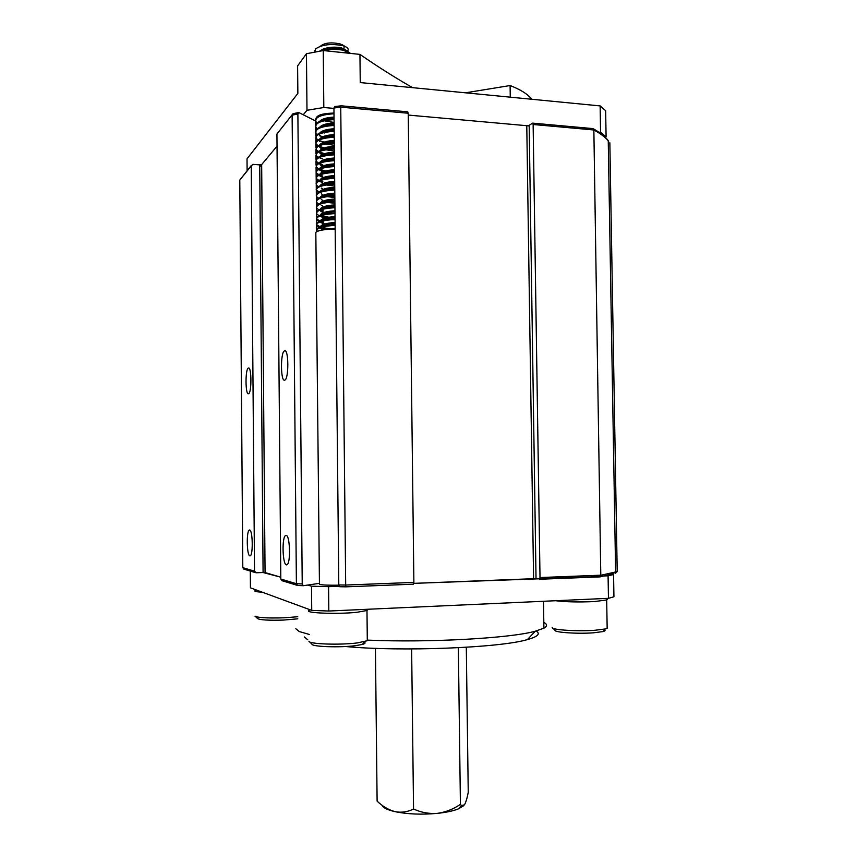 <?xml version="1.0" encoding="UTF-8"?>
<svg xmlns="http://www.w3.org/2000/svg" width="857" height="857" viewBox="0 0 857 857"><rect width="100%" height="100%" fill="white"/><g stroke="black" fill="none" stroke-linecap="round" stroke-linejoin="round"><path stroke-width="1.29" d="M382.629 806.351L383.433 807.112C385.671 808.912 389.581 810.433 395.173 811.686C401.569 812.854 407.696 811.954 413.545 808.997L411.628 648.963M378.076 802.045L377.112 801.145L375.43 648.331M413.545 808.997C421.033 812.479 428.918 813.936 437.209 813.379C445.479 812.254 453.214 809.254 460.413 804.348L461.473 805.601L464.483 804.798C465.854 802.388 467.108 798.242 468.243 792.382L466.304 647.281M460.413 804.348L458.356 647.731M377.112 801.145C382.683 806.448 388.703 809.961 395.173 811.686C407.568 814.214 421.58 814.782 437.209 813.379C446.122 812.447 453.171 810.958 458.334 808.912L463.808 805.644M319.436 583.713L319.522 584.42C322.575 585.074 329.002 585.331 338.804 585.181M536.086 631.009C540.746 633.805 537.853 636.655 527.419 639.579C500.327 647.817 400.722 651.856 345.553 646.51M295.836 628.749L299.286 631.555L309.538 634.523M367.953 640.125C429.325 642.825 510.483 638.229 535.261 631.223L543.906 628.181C547.441 626.167 547.409 624.25 543.809 622.407M250.298 571.073L250.437 587.838L311.734 610.388L328.809 611.03L608.459 598.325L613.933 596.772L613.558 574.544L610.88 574.19M307.674 585.074L311.509 586.199L311.734 610.388M263.088 571.994L280.785 577.189L263.088 572.53L259.725 164.855L261.664 164.576L277.025 146.172L259.735 166.89M603.917 575.968L608.084 575.808L608.459 598.325M328.809 611.03L328.574 586.67L339.093 586.263M592.455 128.636L593.858 129.975L600.811 576.557L413.813 583.36L536.032 578.604M311.509 586.199L328.574 586.67M608.084 575.808L613.558 574.544M307.738 639.751L304.374 636.976M286.131 535.389L285.617 535.486C281.771 536.878 282.489 564.602 286.388 564.881L286.988 564.784C290.866 563.338 290.02 535.111 286.131 535.389M249.633 530.001L249.301 530.065C246.291 531.008 246.795 555.732 249.837 555.872L250.233 555.818C253.265 554.854 252.676 529.722 249.633 530.001M284.492 350.888C280.325 352.216 280.582 382.318 284.749 380.112L284.76 380.112C288.948 379.287 288.766 348.595 284.588 350.856L284.492 350.888M248.348 368.071C245.123 369.024 245.338 395.505 248.551 393.727L248.551 393.727C251.787 393.17 251.637 366.218 248.401 368.049L248.348 368.071M315.558 120.944L298.868 112.578L297.882 113.96L302.232 583.938L303.26 585.717L319.436 583.338M259.725 164.855L252.858 164.362L251.251 165.862L254.518 571.169L256.168 572.765L263.088 572.53M529.187 125.915L408.253 115.074L526.776 125.7L529.176 125.347L536.032 578.754M608.641 141.191L608.245 140.719C605.063 137.034 600.275 133.456 593.858 129.975L533.129 124.501L532.551 123.129L529.176 125.347M297.882 113.96L292.119 115.181L296.393 583.713L297.433 585.395L303.067 585.706L297.765 585.492M298.44 112.546L292.987 113.724L276.929 134.024L280.807 579.043L296.393 583.713L302.232 583.938M533.129 124.501L540.017 577.543L601.314 575.176L617.211 571.598L609.852 142.776M407.6 111.903L408.232 113.242L413.877 582.406L413.288 584.195L345.821 586.841L345.682 585.042L413.877 582.406M408.232 113.242L340.743 107.157L345.682 585.042L338.794 584.935L333.941 108.003L334.659 106.547L340.85 105.861M251.251 165.862L239.789 180.077L242.799 567.655L254.518 571.169M413.417 584.185L345.8 586.831L339.597 586.724L338.794 584.935M600.243 576.879L539.439 579.257L540.017 577.543M276.929 134.024L292.173 114.731M282.189 580.767L280.807 579.043M239.789 180.077L251.294 165.465M333.941 108.003L340.743 107.157L340.818 105.775L407.761 111.828M255.504 572.647L243.816 569.102L242.799 567.655M615.39 573.376L617.211 571.598M247.116 170.661L247.02 158.856L297.861 93.402L297.604 65.925L306.452 53.723L323.26 50.542L359.951 54.398C378.216 67.017 395.784 78.116 412.635 87.671M465.437 92.813L510.097 85.539C520.756 89.696 527.955 94.259 531.694 99.251M605.213 137.281L606.092 136.766L605.653 110.703L600.136 105.914L360.251 82.572L359.951 54.398M510.269 97.173L510.097 85.539M333.951 108.411L323.817 107.5L323.26 50.542M606.092 136.766L600.575 132.321L598.872 132.16M600.575 132.321L600.136 105.914M323.817 107.5L306.988 110.296L306.452 53.723M306.988 110.296L303.26 114.774M316.554 117.441C317.958 115.009 322.832 113.585 331.177 113.178M318.408 115.663L317.84 116.488M367.096 609.295L367.674 609.863L366.978 610.495L356.962 612.284C336.833 614.448 302.21 612.959 309.302 610.323M364.375 642.182C365.778 642.921 365.082 643.682 362.286 644.464L355.409 645.675C339.565 647.774 311.541 646.724 311.937 644.11L309.623 641.872M308.938 641.218C308.434 644.078 339.661 645.214 357.283 642.921L367.299 640.725L367.289 639.151M320.722 45.978C324.728 42.807 331.166 42.1 340.036 43.878L343.625 45.582M344.139 46.128L343.989 48.495M343.411 49.01L342.757 49.417M314.798 50.884L315.633 48.86C322.2 44.521 331.241 43.471 342.768 45.689L345.21 46.557C348.006 47.863 348.842 49.267 347.696 50.756L347.535 50.831M344.332 52.759L346.389 51.099L345.467 52.877M346.389 50.37L341.257 47.724C332.013 46.364 324.771 47.531 319.543 51.195M345.628 50.113L341.268 48.442C333.684 47.199 326.967 47.96 321.096 50.702M324.599 120.858L334.091 122.455M325.553 143.997L334.326 145.315M325.896 149.804L334.38 151.036M324.053 172.139L325.628 172.621M324.257 177.935L325.971 178.438M324.46 183.73L326.346 184.255M326.388 184.983L334.744 186.098M324.674 189.536L326.731 190.072M324.899 195.332L327.138 195.899M329.495 196.317L334.851 196.842M323.764 195.685L325.392 196.189M327.192 196.628L334.851 197.56M325.135 201.138L327.578 201.716M323.946 201.491L325.724 202.016M327.631 202.445L334.916 203.302M325.381 206.944L328.049 207.544M324.15 207.298L326.078 207.844M325.639 212.75L328.552 213.372M324.353 213.104L326.463 213.672M332.495 219.606L335.087 219.799M324.567 218.91L326.86 219.499M333.555 225.434L335.141 225.53M322.361 114.27L322.928 114.517M320.207 114.87L319.565 115.641M322.468 114.217L320.7 115.202M334.037 117.077C326.453 117.527 321.632 118.994 319.586 121.49M334.048 117.816C327.92 118.148 323.464 119.23 320.679 121.062M334.101 122.926C326.442 123.376 321.611 124.843 319.607 127.329M334.101 123.654C327.899 123.997 323.421 125.09 320.668 126.932M323.646 132.664L324.728 133.028M334.155 128.764C326.431 129.225 321.589 130.703 319.64 133.178M319.736 135.867L319.725 135.138L322.157 137.024M334.166 129.493C327.877 129.846 323.378 130.95 320.647 132.803M334.219 134.613C326.421 135.074 321.568 136.552 319.672 139.027M319.5 140.248L319.79 140.912M334.219 135.342C327.867 135.706 323.335 136.809 320.625 138.673M319.672 139.766L319.79 141.63M334.273 140.452C326.41 140.934 321.557 142.412 319.704 144.876M319.554 146.044L321.246 147.961M323.314 148.968L324.407 149.364M334.284 141.191C327.845 141.555 323.293 142.669 320.614 144.533M319.704 145.615L319.843 147.404L321.718 148.947M334.337 146.301C326.399 146.783 321.536 148.261 319.736 150.736M319.565 151.528L322.586 154.389L321.246 153.682M334.337 147.029C327.824 147.415 323.25 148.54 320.604 150.404M319.736 151.464L319.907 153.189L321.836 154.731M334.391 152.15C326.388 152.642 321.514 154.121 319.768 156.585M334.401 152.878C327.803 153.264 323.207 154.399 320.593 156.274M334.455 157.999C326.378 158.502 321.493 159.98 319.8 162.434M319.693 163.216L322.725 165.904L321.246 165.133M334.466 158.738C327.792 159.123 323.164 160.259 320.582 162.144M319.8 163.173L320.015 164.737L322.093 166.322M334.509 163.858C326.356 164.362 321.471 165.84 319.832 168.293M319.757 169.054L323.046 171.764M334.519 164.587C327.77 164.983 323.121 166.129 320.582 168.026M320.068 169.793L322.221 172.118M334.573 169.707C326.346 170.222 321.439 171.7 319.875 174.142M319.822 174.903L323.207 177.56M334.584 170.447C327.749 170.843 323.078 172 320.572 173.896M319.875 174.882L320.132 176.306M323.228 178.288L324.471 178.727M334.637 175.567C326.324 176.092 321.418 177.57 319.918 180.002M334.637 176.296C327.728 176.713 323.035 177.87 320.572 179.766M323.4 184.084L324.76 184.544M334.691 181.427C326.313 181.952 321.396 183.43 319.961 185.862M334.701 182.155C327.706 182.573 322.993 183.741 320.572 185.637M323.582 189.89L325.071 190.372M334.755 187.287C326.292 187.822 321.375 189.301 320.004 191.711M334.755 188.015C327.685 188.444 322.96 189.611 320.572 191.518M334.808 193.146C326.271 193.693 321.343 195.171 320.047 197.571M334.819 193.875C327.663 194.314 322.918 195.482 320.582 197.389M334.873 199.006C326.249 199.563 321.321 201.041 320.09 203.43M334.883 199.745C327.642 200.184 322.875 201.363 320.582 203.259M334.926 204.877C326.228 205.434 321.289 206.912 320.143 209.29M320.261 209.986L321.3 211.047M334.937 205.605C327.61 206.055 322.832 207.233 320.593 209.14M320.464 210.308L320.475 211.036L323.271 212.729M334.991 210.736C326.196 211.315 321.268 212.782 320.197 215.15M321.311 216.8L324.535 218.181M335.001 211.475C327.588 211.936 322.789 213.114 320.604 215.021M335.055 216.607C326.174 217.185 321.236 218.664 320.25 221.02M320.164 221.781L324.76 223.998M335.055 217.346C327.567 217.807 322.746 218.996 320.614 220.892M320.261 221.749L323.614 224.341M335.108 222.477C326.142 223.066 321.204 224.534 320.304 226.88M320.529 227.544L323.989 229.505M335.119 223.216C327.535 223.688 322.703 224.877 320.625 226.773M320.314 227.608L322.693 229.74M349.935 53.348L343.689 50.338C337.508 49.042 330.92 49.138 323.925 50.617M350.245 53.38L346.464 50.392L343.689 49.61C335.558 48.035 327.674 48.528 320.036 51.109M323.346 228.433L326.913 229.119M323.335 227.716L330.116 228.808M320.593 216.189L326.731 217.635M321.032 215.621L328.917 217.228M327.963 206.376L334.53 206.976M327.503 200.592L332.966 201.17M327.063 194.818L331.766 195.364M326.656 189.033L330.77 189.568M328.767 188.626L334.766 189.129M328.252 182.852L334.712 183.419M327.781 177.078L333.159 177.624M319.425 169.193L325.531 170.982M327.331 171.293L331.895 171.829M326.913 165.519L330.866 166.033M322.607 153.874L323.357 154.078M319.575 152.096L324.599 153.66M319.704 146.44L324.321 147.897M332.184 149.043L334.369 149.172M324.085 142.84L325.778 143.215M319.672 140.719L324.053 142.123M325.467 142.444L327.91 142.873M331.091 143.248L334.305 143.473M335.141 225.359C322.007 226.184 315.944 228.219 316.951 231.454L316.94 230.726L317.518 231.251M335.13 224.62C324.76 225.187 318.6 226.719 316.629 229.237L316.94 230.726M335.076 219.467C321.953 220.292 315.89 222.359 316.886 225.659L319.34 227.234M335.076 218.728C324.782 219.285 318.622 220.827 316.597 223.366L316.886 224.93L320.304 226.848M335.023 213.575C321.889 214.411 315.837 216.51 316.833 219.863L319.222 221.406M320.604 221.931L323.282 222.691M335.012 212.847C324.803 213.393 318.654 214.946 316.554 217.496L316.822 219.135L320.143 221.052M321.268 221.427L323.282 221.974M334.958 207.694C321.836 208.53 315.772 210.651 316.779 214.068L319.061 215.6M334.948 206.955C324.814 207.501 318.675 209.054 316.522 211.636L316.779 214.068M334.894 201.813C321.782 202.648 315.719 204.802 316.726 208.283L318.911 209.783M320.582 210.458L323.175 211.197M334.894 201.074C324.835 201.609 318.708 203.173 316.49 205.766L316.351 206.869M320.797 209.804L323.164 210.479M334.841 195.932C321.718 196.767 315.665 198.953 316.662 202.488L318.761 203.977M334.83 195.192C324.857 195.717 318.729 197.292 316.469 199.895L316.287 201.063M334.776 190.05C321.664 190.886 315.601 193.104 316.608 196.703L318.622 198.171M334.776 189.311C324.867 189.836 318.761 191.411 316.437 194.036L316.233 195.257M334.723 184.169C321.6 185.005 315.547 187.255 316.554 190.918L318.483 192.375M334.712 183.43C324.889 183.944 318.783 185.53 316.404 188.165L316.179 189.461M316.544 190.19L319.243 192.011M334.659 178.288C321.546 179.134 315.494 181.416 316.501 185.133L318.354 186.569M334.648 177.56C324.91 178.063 318.815 179.649 316.383 182.305L316.115 183.655M334.605 172.418C321.493 173.264 315.44 175.567 316.437 179.349L318.215 180.763M334.594 171.679C324.921 172.182 318.847 173.767 316.362 176.435L316.437 178.631L318.922 180.409M319.918 180.838L322.885 181.802M334.541 166.547C321.429 167.394 315.376 169.729 316.383 173.564L318.097 174.967M318.793 175.342L319.393 175.61M334.53 165.808C324.942 166.301 318.879 167.886 316.34 170.564L316.372 172.846L318.772 174.614M319.875 175.096L322.821 176.071M334.476 160.677C321.375 161.523 315.322 163.891 316.329 167.79L317.968 169.172M318.643 169.536L320.068 170.168M320.582 170.361L322.778 171.046M334.476 159.938C324.964 160.42 318.911 162.016 316.319 164.705L316.319 167.072L318.633 168.818M334.423 154.806C321.321 155.653 315.269 158.052 316.276 162.016L317.851 163.376M320.593 164.651L322.714 165.326M334.412 154.067C324.974 154.549 318.943 156.135 316.297 158.834L316.265 161.287L318.483 163.023M319.8 163.633L322.714 164.608M334.359 148.936C321.257 149.782 315.215 152.225 316.212 156.231L317.733 157.581M334.359 148.197C324.996 148.668 318.975 150.264 316.287 152.975L316.212 155.513L318.354 157.227M319.64 157.838L322.661 158.877M334.305 143.065C321.204 143.922 315.151 146.386 316.158 150.457L317.615 151.785M334.294 142.337C325.017 142.798 319.008 144.394 316.265 147.104L316.158 149.739L318.215 151.432M334.241 137.206C321.139 138.063 315.097 140.559 316.104 144.694L317.508 146.001M320.625 147.522L322.553 148.143M334.23 136.467C325.028 136.927 319.04 138.523 316.254 141.244L315.719 143.098M316.104 144.694L316.094 143.965L318.086 145.647M334.187 131.335C321.086 132.192 315.044 134.72 316.051 138.92L317.401 140.216M334.176 130.607C325.049 131.057 319.072 132.653 316.244 135.374L316.04 138.202L317.958 139.852M334.123 125.476C321.032 126.333 314.98 128.893 315.997 133.146L317.294 134.42M320.668 136.113L322.436 136.702M334.112 124.747C325.071 125.186 319.104 126.782 316.233 129.514L315.601 131.517M334.059 119.616C320.968 120.483 314.926 123.065 315.933 127.382L317.186 128.636M334.059 118.887C325.092 119.327 319.147 120.912 316.222 123.644L315.547 125.733M334.005 113.767C320.914 114.624 314.873 117.238 315.879 121.619L317.079 122.851M333.994 113.028C325.103 113.456 319.179 115.042 316.222 117.784L315.494 119.948M315.633 48.86L314.969 52.031M335.173 228.348L329.409 228.915M323.807 49.91L323.25 49.695M320.004 230.479C323.41 229.322 328.467 228.755 335.173 228.765M319.447 584.399L315.826 232.333C318.236 230.287 324.685 229.226 335.173 229.151M606.713 598.904L607.313 599.493L606.681 599.964L594.512 601.55C578.85 602.267 565.888 601.989 555.615 600.725M604.474 629.799C605.62 630.42 605.042 631.031 602.76 631.609L593.494 632.809C577.789 634.019 554.233 632.434 555.036 630.302L552.947 628.235M552.229 627.538C551.265 629.874 577.489 631.598 594.983 630.27L605.278 628.952L607.163 628.32L607.142 626.981M262.371 592.23C256.35 591.855 253.951 591.319 255.161 590.612M297.786 618.818L283.399 620.082C268.37 620.5 259.746 619.975 257.518 618.518L255.386 616.472M255.022 616.119C257.464 617.715 267.052 618.283 283.785 617.822L297.765 616.74M315.622 121.126L315.665 124.565M315.687 126.9L315.719 130.36M315.74 132.674L315.772 136.156M315.783 137.731L315.837 142.68M315.847 144.222L315.89 147.758M315.901 149.279L315.944 153.564M315.954 155.063L315.997 159.359M316.008 160.848L316.051 165.165M316.072 167.351L316.287 189.129M316.297 190.5L316.34 194.946M316.351 196.296L316.404 200.763M316.415 202.091L316.458 206.58M316.469 207.887L316.565 217.496M316.565 218.224L316.619 223.313M316.629 224.041L316.672 229.14M316.683 229.869L316.694 231.647M533.59 578.7L526.776 125.7M261.664 164.576L265.059 572.572M458.334 808.912L461.473 805.601M527.419 639.579L535.261 631.223M543.906 628.181L543.488 601.282M286.388 535.464L285.617 535.486M593.44 128.85C604.078 134.956 607.227 139.305 608.245 140.719L615.626 572.155C612.444 573.944 607.506 575.411 600.811 576.557M532.604 123.129L592.819 128.582M345.8 586.831L339.597 586.724M297.433 585.395L281.878 580.671M285.135 350.867L284.588 350.856M367.085 609.295L367.674 609.863M362.286 644.464L364.911 641.593M367.299 640.725L366.978 610.495M341.954 44.575L345.21 46.557M319.843 146.686L319.843 147.404M319.897 152.46L319.907 153.189M320.015 164.019L320.015 164.737M320.582 221.899L320.582 222.616M320.636 227.694L320.647 228.423M349.838 53.209L349.827 52.481M316.886 225.659L316.886 224.93M316.833 219.863L316.822 219.135M316.501 185.133L316.49 184.405M316.383 173.564L316.372 172.846M316.276 162.016L316.265 161.287M316.212 156.231L316.212 155.513M316.158 150.457L316.158 149.739M321.343 228.316L322.478 228.926M319.993 221.834L320.582 222.156M321.321 222.552L322.489 223.184M319.854 216.018L320.529 216.371M321.289 205.294L322.553 205.969M321.289 199.552L322.575 200.238M321.279 193.811L322.596 194.507M321.268 188.069L322.618 188.786M319.34 181.32L320.186 181.759M321.268 182.327L322.639 183.055M321.257 176.596L322.671 177.335M319.436 169.911L320.068 170.243M321.257 170.864L322.693 171.614M343.668 49.095L346.464 50.392M607.163 628.32L606.681 599.964M602.76 631.609L605.278 628.952M606.231 598.432L607.313 599.493"/></g></svg>

